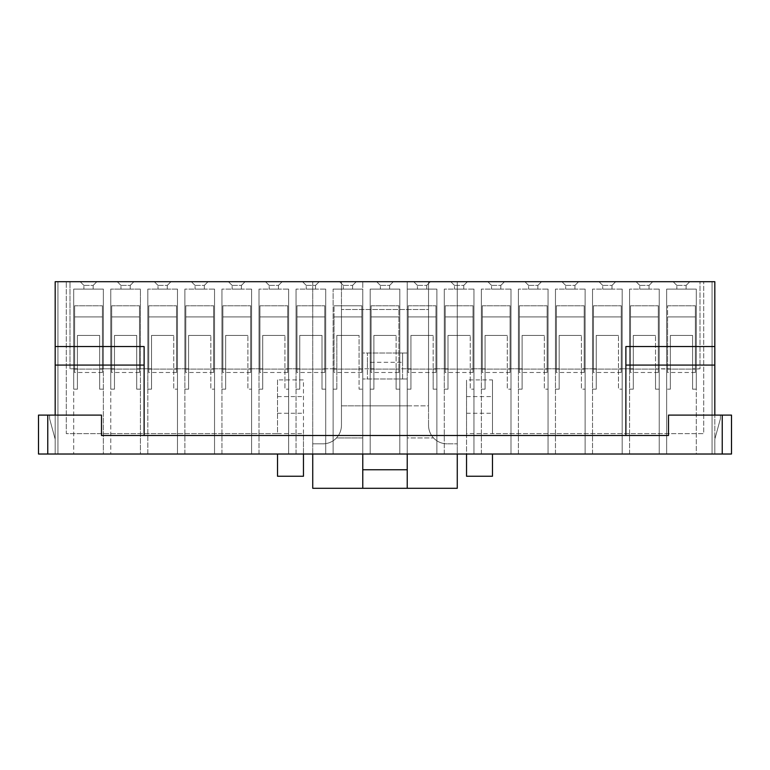 <?xml version="1.0" encoding="UTF-8"?>
<svg xmlns="http://www.w3.org/2000/svg" width="770" height="770" viewBox="0 0 770 770"><rect width="100%" height="100%" fill="white"/><g stroke="black" fill="none" stroke-linecap="round" stroke-linejoin="round"><path stroke-width="0.58" stroke-dasharray="3.85 2.89" d="M362.766 454.021L362.766 289.106L362.766 454.021L362.766 389.168L359.061 389.168L362.766 389.168L362.766 368.792L359.061 368.792L359.061 389.168L359.061 335.431L359.061 368.792L359.061 335.431L336.827 335.431L359.061 335.431L336.827 335.431L359.061 335.431L359.061 389.168L359.061 368.792L361.842 368.792L361.842 305.786L334.045 305.786L361.842 305.786L334.045 305.786L361.842 305.786L361.842 316.903L334.045 316.903L361.842 316.903L334.045 316.903L334.045 368.792L334.045 305.786L334.045 368.792L333.121 368.792L334.045 368.792L334.045 372.497L334.045 305.786L334.045 316.903L361.842 316.903L361.842 368.792L361.842 305.786L361.842 369.109L362.766 368.792L362.766 289.106L333.121 289.106L333.121 454.021L362.766 454.021L333.121 454.021L362.766 454.021L362.766 368.792L370.178 368.792L362.766 368.792L362.766 289.106L333.121 289.106L333.121 454.021L333.121 368.792L325.71 368.792L333.121 368.792L333.121 454.021L362.766 454.021L362.766 437.938L336.48 437.938C339.724 434.357 341.389 430.141 341.457 425.3C341.389 430.141 339.724 434.357 336.48 437.938A18.528 18.528 0 0 1 322.928 443.828A18.528 18.528 0 0 0 336.48 437.938L362.766 437.938L362.766 488.305M312.736 454.021L312.736 443.828L322.928 443.828L312.736 443.828L312.736 281.695L55.18 281.695L55.18 454.021L55.18 281.695L57.952 281.695L55.18 281.695L55.18 415.107L101.496 415.107L101.496 435.493L144.115 435.493L144.115 346.548M362.766 469.767L407.234 469.767L407.234 437.938L433.52 437.938L407.234 437.938L407.234 405.848L428.543 405.848L428.543 281.695L428.543 425.3A18.528 18.528 0 0 0 447.072 443.828A18.528 18.528 0 0 1 428.543 425.3C428.611 430.141 430.276 434.357 433.52 437.938A18.528 18.528 0 0 0 447.072 443.828A18.528 18.528 0 0 1 433.52 437.938C430.276 434.357 428.611 430.141 428.543 425.3L428.543 309.492L341.457 309.492L428.543 309.492L428.543 405.848L407.234 405.848L407.234 378.975L362.766 378.975L362.766 437.938L362.766 405.848L341.457 405.848L341.457 425.3L341.457 281.695L312.736 281.695L312.736 488.305L457.264 488.305L457.264 281.695L457.264 443.828L447.072 443.828L457.264 443.828L447.072 443.828L457.264 443.828L457.264 454.021M402.604 362.304L402.604 378.975L362.766 378.975L362.766 405.848L341.457 405.848L341.457 309.492L341.457 425.3L341.457 281.695L407.234 281.695L407.234 353.035L362.766 353.035L362.766 281.695L362.766 353.035L367.396 353.035L367.396 362.304L402.604 362.304L402.604 353.035L367.396 353.035L367.396 378.975L367.396 362.304M55.18 415.107L49.617 415.107L55.18 415.107L49.617 415.107L49.617 418.813L49.617 415.107L49.617 418.813L55.18 439.198L49.617 418.813L55.18 439.198L55.18 415.107L38.5 415.107L38.5 454.021L55.18 454.021L55.18 415.107L38.5 415.107L55.18 415.107L49.617 415.107L49.617 418.813L55.18 439.198L55.18 454.021L57.952 454.021L38.5 454.021L38.5 415.107L38.5 454.021L722.231 454.021L722.231 415.107L731.5 415.107L714.82 415.107L714.82 439.198L720.383 418.813L720.383 415.107L720.383 418.813L714.82 439.198L714.82 454.021L714.82 281.695L407.234 281.695L407.234 353.035L402.604 353.035L402.604 378.975L407.234 378.975L407.234 405.848L362.766 405.848L407.234 405.848L407.234 454.021L436.879 454.021L436.879 289.106L407.234 289.106L407.234 368.792L399.822 368.792L399.822 289.106L370.178 289.106L370.178 454.021L399.822 454.021L399.822 289.106L399.822 454.021L399.822 289.106L370.178 289.106L399.822 289.106L370.178 289.106L370.178 454.021L399.822 454.021L370.178 454.021L399.822 454.021L399.822 389.168L396.117 389.168L396.117 368.792L398.899 369.109L398.899 305.786L398.899 368.792L399.822 368.792L399.822 389.168L396.117 389.168L396.117 368.792L398.899 368.792L398.899 305.786L398.899 368.792L407.234 368.792L407.234 289.106L407.234 454.021L436.879 454.021L436.879 289.106L436.879 454.021L407.234 454.021L436.879 454.021L436.879 389.168L433.173 389.168L433.173 368.792L435.955 369.109L435.955 305.786L435.955 368.792L436.879 368.792L436.879 289.106L407.234 289.106L436.879 289.106L407.234 289.106L407.234 454.021M73.708 454.021L103.353 454.021L103.353 289.106L103.353 454.021L103.353 289.106L73.708 289.106L73.708 368.792L74.632 369.109L74.632 305.786L74.632 368.792L77.414 368.792L77.414 389.168L77.414 335.431L99.648 335.431L77.414 335.431L77.414 389.168L77.414 335.431L99.648 335.431L99.648 368.792L102.429 369.109L102.429 305.786L102.429 368.792L103.353 368.792L103.353 454.021L73.708 454.021L103.353 454.021L73.708 454.021L73.708 289.106L73.708 454.021M110.764 454.021L140.41 454.021L140.41 289.106L140.41 454.021L140.41 289.106L110.764 289.106L110.764 368.792L111.689 369.109L111.689 305.786L111.689 368.792L114.47 368.792L114.47 389.168L114.47 335.431L136.704 335.431L114.47 335.431L114.47 389.168L114.47 335.431L136.704 335.431L136.704 368.792L139.486 369.109L139.486 305.786L139.486 368.792L140.41 368.792L140.41 454.021L110.764 454.021L140.41 454.021L110.764 454.021L110.764 289.106L110.764 454.021M147.821 454.021L177.475 454.021L177.475 289.106L147.821 289.106L147.821 368.792L140.41 368.792L140.41 289.106L110.764 289.106L140.41 289.106L110.764 289.106L110.764 368.792L114.47 368.792L114.47 335.431L136.704 335.431L136.704 389.168L136.704 368.792L139.486 368.792L139.486 305.786L139.486 368.792L147.821 368.792L147.821 289.106L147.821 454.021L177.475 454.021L177.475 289.106L177.475 454.021L147.821 454.021L177.475 454.021L177.475 389.168L173.76 389.168L173.76 368.792L176.542 369.109L176.542 305.786L176.542 368.792L177.475 368.792L177.475 289.106L147.821 289.106L177.475 289.106L147.821 289.106L147.821 454.021M184.887 454.021L214.532 454.021L214.532 289.106L184.887 289.106L184.887 368.792L177.475 368.792L177.475 389.168L173.76 389.168L173.76 368.792L176.542 368.792L176.542 305.786L176.542 368.792L184.887 368.792L184.887 289.106L184.887 454.021L214.532 454.021L214.532 289.106L214.532 454.021L184.887 454.021L214.532 454.021L214.532 389.168L210.826 389.168L210.826 368.792L213.608 369.109L213.608 305.786L213.608 368.792L214.532 368.792L214.532 289.106L184.887 289.106L214.532 289.106L184.887 289.106L184.887 454.021M221.943 454.021L251.588 454.021L251.588 289.106L221.943 289.106L221.943 368.792L214.532 368.792L214.532 389.168L210.826 389.168L210.826 368.792L213.608 368.792L213.608 305.786L213.608 368.792L221.943 368.792L221.943 289.106L221.943 454.021L251.588 454.021L251.588 289.106L251.588 454.021L221.943 454.021L251.588 454.021L251.588 389.168L247.882 389.168L247.882 368.792L250.664 369.109L250.664 305.786L250.664 368.792L251.588 368.792L251.588 289.106L221.943 289.106L251.588 289.106L221.943 289.106L221.943 454.021M258.999 454.021L288.644 454.021L288.644 289.106L258.999 289.106L258.999 368.792L251.588 368.792L251.588 389.168L247.882 389.168L247.882 368.792L250.664 368.792L250.664 305.786L250.664 368.792L258.999 368.792L258.999 289.106L258.999 454.021L288.644 454.021L288.644 289.106L288.644 454.021L258.999 454.021L288.644 454.021L288.644 389.168L284.939 389.168L284.939 368.792L287.72 369.109L287.72 305.786L287.72 368.792L288.644 368.792L288.644 289.106L258.999 289.106L288.644 289.106L258.999 289.106L258.999 454.021M296.055 454.021L325.71 454.021L325.71 289.106L296.055 289.106L296.055 368.792L288.644 368.792L288.644 389.168L284.939 389.168L284.939 368.792L287.72 368.792L287.72 305.786L287.72 368.792L296.055 368.792L296.055 289.106L296.055 454.021L325.71 454.021L325.71 289.106L325.71 454.021L296.055 454.021L325.71 454.021L325.71 389.168L322.004 389.168L322.004 368.792L324.776 369.109L324.776 305.786L324.776 368.792L325.71 368.792L325.71 289.106L296.055 289.106L325.71 289.106L296.055 289.106L296.055 454.021M444.29 454.021L473.945 454.021L473.945 289.106L444.29 289.106L444.29 368.792L436.879 368.792L436.879 389.168L433.173 389.168L433.173 368.792L435.955 368.792L435.955 305.786L435.955 368.792L444.29 368.792L444.29 289.106L444.29 454.021L473.945 454.021L473.945 289.106L473.945 454.021L444.29 454.021L473.945 454.021L473.945 389.168L470.239 389.168L470.239 368.792L473.011 369.109L473.011 305.786L473.011 368.792L473.945 368.792L473.945 289.106L444.29 289.106L473.945 289.106L444.29 289.106L444.29 454.021M481.356 454.021L511.001 454.021L511.001 289.106L481.356 289.106L481.356 368.792L473.945 368.792L473.945 389.168L470.239 389.168L470.239 368.792L473.011 368.792L473.011 305.786L473.011 368.792L481.356 368.792L481.356 289.106L481.356 454.021L511.001 454.021L511.001 289.106L511.001 454.021L481.356 454.021L511.001 454.021L511.001 389.168L507.295 389.168L507.295 368.792L510.077 369.109L510.077 305.786L510.077 368.792L511.001 368.792L511.001 289.106L481.356 289.106L511.001 289.106L481.356 289.106L481.356 454.021M518.412 454.021L548.057 454.021L548.057 289.106L518.412 289.106L518.412 368.792L511.001 368.792L511.001 389.168L507.295 389.168L507.295 368.792L510.077 368.792L510.077 305.786L510.077 368.792L518.412 368.792L518.412 289.106L518.412 454.021L548.057 454.021L548.057 289.106L548.057 454.021L518.412 454.021L548.057 454.021L548.057 389.168L544.351 389.168L544.351 368.792L547.133 369.109L547.133 305.786L547.133 368.792L548.057 368.792L548.057 289.106L518.412 289.106L548.057 289.106L518.412 289.106L518.412 454.021M555.468 454.021L585.113 454.021L585.113 289.106L555.468 289.106L555.468 368.792L548.057 368.792L548.057 389.168L544.351 389.168L544.351 368.792L547.133 368.792L547.133 305.786L547.133 368.792L555.468 368.792L555.468 289.106L555.468 454.021L585.113 454.021L585.113 289.106L585.113 454.021L555.468 454.021L585.113 454.021L585.113 389.168L581.408 389.168L581.408 368.792L584.189 369.109L584.189 305.786L584.189 368.792L585.113 368.792L585.113 289.106L555.468 289.106L585.113 289.106L555.468 289.106L555.468 454.021M592.525 454.021L622.179 454.021L622.179 289.106L592.525 289.106L592.525 368.792L585.113 368.792L585.113 389.168L581.408 389.168L581.408 368.792L584.189 368.792L584.189 305.786L584.189 368.792L592.525 368.792L592.525 289.106L592.525 454.021L622.179 454.021L622.179 289.106L622.179 454.021L592.525 454.021L622.179 454.021L622.179 389.168L618.474 389.168L618.474 368.792L621.246 369.109L621.246 305.786L621.246 368.792L622.179 368.792L622.179 289.106L592.525 289.106L622.179 289.106L592.525 289.106L592.525 454.021M629.591 454.021L659.236 454.021L659.236 289.106L629.591 289.106L629.591 368.792L622.179 368.792L622.179 389.168L618.474 389.168L618.474 368.792L621.246 368.792L621.246 305.786L621.246 368.792L629.591 368.792L629.591 289.106L629.591 454.021L659.236 454.021L659.236 289.106L659.236 454.021L629.591 454.021L659.236 454.021L659.236 389.168L655.53 389.168L655.53 368.792L658.312 369.109L658.312 305.786L658.312 368.792L659.236 368.792L659.236 289.106L629.591 289.106L659.236 289.106L629.591 289.106L629.591 454.021M666.647 454.021L696.292 454.021L696.292 289.106L696.292 368.792L699.997 368.792L699.997 281.695L70.003 281.695L699.997 281.695L699.997 368.792L695.368 369.109L695.368 305.786L695.368 368.792L696.292 368.792L696.292 289.106L666.647 289.106L666.647 368.792L659.236 368.792L659.236 389.168L655.53 389.168L655.53 368.792L658.312 368.792L658.312 305.786L658.312 368.792L667.571 369.109L667.571 305.786L667.571 368.792L670.352 368.792L670.352 389.168L670.352 335.431L692.586 335.431L670.352 335.431L670.352 389.168L670.352 335.431L692.586 335.431L692.586 368.792L695.368 368.792L695.368 305.786L695.368 368.792L692.586 368.792L692.586 389.168L692.586 335.431L692.586 389.168L696.292 389.168L696.292 368.792L696.292 389.168L692.586 389.168L692.586 335.431L670.352 335.431L670.352 368.792L666.647 368.792L666.647 289.106L696.292 289.106L696.292 454.021L666.647 454.021L696.292 454.021L666.647 454.021L666.647 389.168L670.352 389.168L666.647 389.168L666.647 454.021L666.647 289.106L666.647 454.021M722.231 415.107L714.82 415.107L714.82 281.695L712.048 281.695L714.82 281.695L714.82 415.107L720.383 415.107L714.82 415.107L714.82 439.198L720.383 418.813L720.383 415.107L714.82 415.107L731.5 415.107L731.5 454.021L712.048 454.021L712.048 281.695L712.048 454.021L731.5 454.021L731.5 415.107L731.5 454.021L722.231 454.021M689.804 281.695L673.134 281.695L689.804 281.695L673.134 281.695L689.804 281.695L686.099 285.4L686.099 289.106L676.84 289.106L686.099 289.106L676.84 289.106L686.099 289.106L686.099 285.4L676.84 285.4L673.134 281.695L676.84 285.4L673.134 281.695L676.84 285.4L686.099 285.4L686.099 289.106L686.099 285.4L676.84 285.4L676.84 289.106L676.84 285.4L676.84 289.106L676.84 285.4L686.099 285.4L689.804 281.695M652.748 281.695L636.078 281.695L652.748 281.695L636.078 281.695L652.748 281.695L649.043 285.4L649.043 289.106L639.783 289.106L649.043 289.106L639.783 289.106L649.043 289.106L649.043 285.4L639.783 285.4L636.078 281.695L639.783 285.4L636.078 281.695L639.783 285.4L649.043 285.4L649.043 289.106L649.043 285.4L639.783 285.4L639.783 289.106L639.783 285.4L639.783 289.106L639.783 285.4L649.043 285.4L652.748 281.695M615.692 281.695L599.012 281.695L615.692 281.695L599.012 281.695L615.692 281.695L611.986 285.4L611.986 289.106L602.718 289.106L611.986 289.106L602.718 289.106L611.986 289.106L611.986 285.4L602.718 285.4L599.012 281.695L602.718 285.4L599.012 281.695L602.718 285.4L611.986 285.4L611.986 289.106L611.986 285.4L602.718 285.4L602.718 289.106L602.718 285.4L602.718 289.106L602.718 285.4L611.986 285.4L615.692 281.695M578.636 281.695L561.956 281.695L578.636 281.695L561.956 281.695L578.636 281.695L574.93 285.4L574.93 289.106L565.661 289.106L574.93 289.106L565.661 289.106L574.93 289.106L574.93 285.4L565.661 285.4L561.956 281.695L565.661 285.4L561.956 281.695L565.661 285.4L574.93 285.4L574.93 289.106L574.93 285.4L565.661 285.4L565.661 289.106L565.661 285.4L565.661 289.106L565.661 285.4L574.93 285.4L578.636 281.695M541.57 281.695L524.899 281.695L541.57 281.695L524.899 281.695L541.57 281.695L537.864 285.4L537.864 289.106L528.605 289.106L537.864 289.106L528.605 289.106L537.864 289.106L537.864 285.4L528.605 285.4L524.899 281.695L528.605 285.4L524.899 281.695L528.605 285.4L537.864 285.4L537.864 289.106L537.864 285.4L528.605 285.4L528.605 289.106L528.605 285.4L528.605 289.106L528.605 285.4L537.864 285.4L541.57 281.695M504.514 281.695L487.834 281.695L504.514 281.695L487.834 281.695L504.514 281.695L500.808 285.4L500.808 289.106L491.549 289.106L500.808 289.106L491.549 289.106L500.808 289.106L500.808 285.4L491.549 285.4L487.834 281.695L491.549 285.4L487.834 281.695L491.549 285.4L500.808 285.4L500.808 289.106L500.808 285.4L491.549 285.4L491.549 289.106L491.549 285.4L491.549 289.106L491.549 285.4L500.808 285.4L504.514 281.695M467.457 281.695L450.777 281.695L467.457 281.695L450.777 281.695L467.457 281.695L463.752 285.4L463.752 289.106L454.483 289.106L463.752 289.106L454.483 289.106L463.752 289.106L463.752 285.4L454.483 285.4L450.777 281.695L454.483 285.4L450.777 281.695L454.483 285.4L463.752 285.4L463.752 289.106L463.752 285.4L454.483 285.4L454.483 289.106L454.483 285.4L454.483 289.106L454.483 285.4L463.752 285.4L467.457 281.695M430.401 281.695L413.721 281.695L430.401 281.695L413.721 281.695L430.401 281.695L426.695 285.4L426.695 289.106L417.427 289.106L426.695 289.106L417.427 289.106L426.695 289.106L426.695 285.4L417.427 285.4L413.721 281.695L417.427 285.4L413.721 281.695L417.427 285.4L426.695 285.4L426.695 289.106L426.695 285.4L417.427 285.4L417.427 289.106L417.427 285.4L417.427 289.106L417.427 285.4L426.695 285.4L430.401 281.695M393.335 281.695L376.665 281.695L393.335 281.695L376.665 281.695L393.335 281.695L389.63 285.4L389.63 289.106L380.37 289.106L389.63 289.106L380.37 289.106L389.63 289.106L389.63 285.4L380.37 285.4L376.665 281.695L380.37 285.4L376.665 281.695L380.37 285.4L389.63 285.4L389.63 289.106L389.63 285.4L380.37 285.4L380.37 289.106L380.37 285.4L380.37 289.106L380.37 285.4L389.63 285.4L393.335 281.695M356.279 281.695L339.599 281.695L356.279 281.695L339.599 281.695L356.279 281.695L352.573 285.4L352.573 289.106L343.305 289.106L352.573 289.106L343.305 289.106L352.573 289.106L352.573 285.4L343.305 285.4L339.599 281.695L343.305 285.4L339.599 281.695L343.305 285.4L352.573 285.4L352.573 289.106L352.573 285.4L343.305 285.4L343.305 289.106L343.305 285.4L343.305 289.106L343.305 285.4L352.573 285.4L356.279 281.695M319.223 281.695L302.543 281.695L319.223 281.695L302.543 281.695L319.223 281.695L315.517 285.4L315.517 289.106L306.248 289.106L315.517 289.106L306.248 289.106L315.517 289.106L315.517 285.4L306.248 285.4L302.543 281.695L306.248 285.4L302.543 281.695L306.248 285.4L315.517 285.4L315.517 289.106L315.517 285.4L306.248 285.4L306.248 289.106L306.248 285.4L306.248 289.106L306.248 285.4L315.517 285.4L319.223 281.695M282.167 281.695L265.486 281.695L282.167 281.695L265.486 281.695L282.167 281.695L278.451 285.4L278.451 289.106L269.192 289.106L278.451 289.106L269.192 289.106L278.451 289.106L278.451 285.4L269.192 285.4L265.486 281.695L269.192 285.4L265.486 281.695L269.192 285.4L278.451 285.4L278.451 289.106L278.451 285.4L269.192 285.4L269.192 289.106L269.192 285.4L269.192 289.106L269.192 285.4L278.451 285.4L282.167 281.695M245.101 281.695L228.43 281.695L245.101 281.695L228.43 281.695L245.101 281.695L241.395 285.4L241.395 289.106L232.136 289.106L241.395 289.106L232.136 289.106L241.395 289.106L241.395 285.4L232.136 285.4L228.43 281.695L232.136 285.4L228.43 281.695L232.136 285.4L241.395 285.4L241.395 289.106L241.395 285.4L232.136 285.4L232.136 289.106L232.136 285.4L232.136 289.106L232.136 285.4L241.395 285.4L245.101 281.695M208.044 281.695L191.364 281.695L208.044 281.695L191.364 281.695L208.044 281.695L204.339 285.4L204.339 289.106L195.07 289.106L204.339 289.106L195.07 289.106L204.339 289.106L204.339 285.4L195.07 285.4L191.364 281.695L195.07 285.4L191.364 281.695L195.07 285.4L204.339 285.4L204.339 289.106L204.339 285.4L195.07 285.4L195.07 289.106L195.07 285.4L195.07 289.106L195.07 285.4L204.339 285.4L208.044 281.695M170.988 281.695L154.308 281.695L170.988 281.695L154.308 281.695L170.988 281.695L167.283 285.4L167.283 289.106L158.014 289.106L167.283 289.106L158.014 289.106L167.283 289.106L167.283 285.4L158.014 285.4L154.308 281.695L158.014 285.4L154.308 281.695L158.014 285.4L167.283 285.4L167.283 289.106L167.283 285.4L158.014 285.4L158.014 289.106L158.014 285.4L158.014 289.106L158.014 285.4L167.283 285.4L170.988 281.695M133.922 281.695L117.252 281.695L133.922 281.695L117.252 281.695L133.922 281.695L130.217 285.4L130.217 289.106L120.957 289.106L130.217 289.106L120.957 289.106L130.217 289.106L130.217 285.4L120.957 285.4L117.252 281.695L120.957 285.4L117.252 281.695L120.957 285.4L130.217 285.4L130.217 289.106L130.217 285.4L120.957 285.4L120.957 289.106L120.957 285.4L120.957 289.106L120.957 285.4L130.217 285.4L133.922 281.695M96.866 281.695L80.195 281.695L96.866 281.695L80.195 281.695L96.866 281.695L93.16 285.4L93.16 289.106L83.901 289.106L93.16 289.106L83.901 289.106L93.16 289.106L93.16 285.4L83.901 285.4L80.195 281.695L83.901 285.4L80.195 281.695L83.901 285.4L93.16 285.4L93.16 289.106L93.16 285.4L83.901 285.4L83.901 289.106L83.901 285.4L83.901 289.106L83.901 285.4L93.16 285.4L96.866 281.695M322.928 443.828L312.736 443.828L322.928 443.828A18.528 18.528 0 0 0 341.457 425.3A18.528 18.528 0 0 1 322.928 443.828M492.473 454.021L492.473 476.255L466.533 476.255L466.533 433.635L703.703 433.635L703.703 281.695L703.703 433.635L492.473 433.635L492.473 379.908L466.533 379.908L466.533 454.021M277.527 379.908L277.527 433.635L66.297 433.635L66.297 281.695L66.297 433.635L277.527 433.635L277.527 379.908L303.467 379.908L303.467 454.021M407.234 469.767L407.234 488.305M277.527 433.635L303.467 433.635L303.467 476.255L277.527 476.255L277.527 454.021M57.952 281.695L57.952 454.021L57.952 281.695M625.885 346.548L625.885 435.493L144.115 435.493M492.473 379.908L492.473 433.635M466.533 433.635L466.533 379.908M466.533 396.579L492.473 396.579M303.467 433.635L303.467 379.908M625.885 435.493L668.504 435.493L668.504 415.107L714.82 415.107L714.82 454.021L714.82 439.198L720.383 418.813L720.383 415.107L714.82 415.107M99.648 389.168L99.648 368.792L102.429 368.792L102.429 305.786L102.429 368.792L103.353 368.792L103.353 289.106L73.708 289.106L103.353 289.106L73.708 289.106L73.708 368.792L70.003 368.792L77.414 368.792L77.414 335.431L99.648 335.431L99.648 389.168L99.648 335.431L99.648 389.168L103.353 389.168L99.648 389.168M74.632 369.109L74.632 372.497L74.632 369.109L102.429 369.109L102.429 372.497L102.429 369.109L74.632 369.109M74.632 316.903L74.632 368.792L74.632 316.903L102.429 316.903L74.632 316.903M73.708 368.792L73.708 389.168L73.708 368.792M74.632 305.786L102.429 305.786L74.632 305.786M73.708 389.168L77.414 389.168L73.708 389.168M136.704 335.431L136.704 389.168L136.704 335.431M111.689 369.109L111.689 372.497L111.689 369.109L139.486 369.109L139.486 372.497L139.486 369.109L111.689 369.109M103.353 368.792L110.764 368.792L103.353 368.792M111.689 316.903L111.689 368.792L111.689 316.903L139.486 316.903L111.689 316.903M110.764 368.792L110.764 389.168L110.764 368.792M111.689 305.786L139.486 305.786L111.689 305.786M136.704 389.168L140.41 389.168L136.704 389.168M110.764 389.168L114.47 389.168L110.764 389.168M70.003 368.792L70.003 281.695L70.003 368.792M151.526 335.431L173.76 335.431L151.526 335.431L151.526 389.168L151.526 335.431L151.526 368.792L151.526 335.431L173.76 335.431L173.76 389.168L173.76 335.431L151.526 335.431M148.754 369.109L148.754 372.497L148.754 369.109L176.542 369.109L176.542 372.497L176.542 369.109L148.754 369.109M147.821 368.792L148.754 368.792L148.754 305.786L148.754 368.792L151.526 368.792L147.821 368.792L147.821 389.168L147.821 368.792M148.754 316.903L148.754 368.792L148.754 316.903L176.542 316.903L148.754 316.903M148.754 305.786L176.542 305.786L148.754 305.786M147.821 389.168L151.526 389.168L147.821 389.168M188.592 335.431L210.826 335.431L188.592 335.431L188.592 389.168L188.592 335.431L188.592 368.792L188.592 335.431L210.826 335.431L210.826 389.168L210.826 335.431L188.592 335.431M185.811 369.109L185.811 372.497L185.811 369.109L213.608 369.109L213.608 372.497L213.608 369.109L185.811 369.109M184.887 368.792L185.811 368.792L185.811 305.786L185.811 368.792L188.592 368.792L184.887 368.792L184.887 389.168L184.887 368.792M185.811 316.903L185.811 368.792L185.811 316.903L213.608 316.903L185.811 316.903M185.811 305.786L213.608 305.786L185.811 305.786M184.887 389.168L188.592 389.168L184.887 389.168M225.649 335.431L247.882 335.431L225.649 335.431L225.649 389.168L225.649 335.431L225.649 368.792L225.649 335.431L247.882 335.431L247.882 389.168L247.882 335.431L225.649 335.431M222.867 369.109L222.867 372.497L222.867 369.109L250.664 369.109L250.664 372.497L250.664 369.109L222.867 369.109M221.943 368.792L222.867 368.792L222.867 305.786L222.867 368.792L225.649 368.792L221.943 368.792L221.943 389.168L221.943 368.792M222.867 316.903L222.867 368.792L222.867 316.903L250.664 316.903L222.867 316.903M222.867 305.786L250.664 305.786L222.867 305.786M221.943 389.168L225.649 389.168L221.943 389.168M262.705 335.431L284.939 335.431L262.705 335.431L262.705 389.168L262.705 335.431L262.705 368.792L262.705 335.431L284.939 335.431L284.939 389.168L284.939 335.431L262.705 335.431M259.923 369.109L259.923 372.497L259.923 369.109L287.72 369.109L287.72 372.497L287.72 369.109L259.923 369.109M258.999 368.792L259.923 368.792L259.923 305.786L259.923 368.792L262.705 368.792L258.999 368.792L258.999 389.168L258.999 368.792M259.923 316.903L259.923 368.792L259.923 316.903L287.72 316.903L259.923 316.903M259.923 305.786L287.72 305.786L259.923 305.786M258.999 389.168L262.705 389.168L258.999 389.168M299.761 335.431L322.004 335.431L299.761 335.431L299.761 389.168L299.761 335.431L299.761 368.792L299.761 335.431L322.004 335.431L322.004 368.792L324.776 368.792L324.776 305.786L324.776 368.792L325.71 368.792L325.71 389.168L322.004 389.168L322.004 335.431L322.004 389.168L322.004 335.431L299.761 335.431M296.989 369.109L296.989 372.497L296.989 369.109L324.776 369.109L324.776 372.497L324.776 369.109L296.989 369.109M296.055 368.792L296.989 368.792L296.989 305.786L296.989 368.792L299.761 368.792L296.055 368.792L296.055 389.168L296.055 368.792M296.989 316.903L296.989 368.792L296.989 316.903L324.776 316.903L296.989 316.903M296.989 305.786L324.776 305.786L296.989 305.786M296.055 389.168L299.761 389.168L296.055 389.168M336.827 368.792L336.827 335.431L336.827 389.168L336.827 335.431L336.827 368.792L334.045 368.792L336.827 368.792M361.842 369.109L361.842 372.497L361.842 369.109L334.045 369.109L361.842 369.109M333.121 389.168L336.827 389.168L333.121 389.168M333.121 289.106L362.766 289.106L333.121 289.106M373.883 335.431L396.117 335.431L373.883 335.431L373.883 389.168L373.883 335.431L373.883 368.792L373.883 335.431L396.117 335.431L396.117 389.168L396.117 335.431L373.883 335.431M371.101 369.109L371.101 372.497L371.101 369.109L398.899 369.109L398.899 372.497L398.899 369.109L371.101 369.109M370.178 368.792L371.101 368.792L371.101 305.786L371.101 368.792L373.883 368.792L370.178 368.792L370.178 454.021L370.178 368.792M371.101 316.903L371.101 368.792L371.101 316.903L398.899 316.903L371.101 316.903M371.101 305.786L398.899 305.786L371.101 305.786M370.178 389.168L373.883 389.168L370.178 389.168M410.939 335.431L433.173 335.431L410.939 335.431L410.939 389.168L410.939 335.431L410.939 368.792L410.939 335.431L433.173 335.431L433.173 389.168L433.173 335.431L410.939 335.431M408.158 369.109L408.158 372.497L408.158 369.109L435.955 369.109L435.955 372.497L435.955 369.109L408.158 369.109M407.234 368.792L408.158 368.792L408.158 305.786L408.158 368.792L410.939 368.792L407.234 368.792L407.234 389.168L407.234 368.792M408.158 316.903L408.158 368.792L408.158 316.903L435.955 316.903L408.158 316.903M408.158 305.786L435.955 305.786L408.158 305.786M407.234 389.168L410.939 389.168L407.234 389.168M447.996 335.431L470.239 335.431L447.996 335.431L447.996 389.168L447.996 335.431L447.996 368.792L447.996 335.431L470.239 335.431L470.239 389.168L470.239 335.431L447.996 335.431M445.224 369.109L445.224 372.497L445.224 369.109L473.011 369.109L473.011 372.497L473.011 369.109L445.224 369.109M444.29 368.792L445.224 368.792L445.224 305.786L445.224 368.792L447.996 368.792L444.29 368.792L444.29 389.168L444.29 368.792M445.224 316.903L445.224 368.792L445.224 316.903L473.011 316.903L445.224 316.903M445.224 305.786L473.011 305.786L445.224 305.786M444.29 389.168L447.996 389.168L444.29 389.168M485.061 335.431L507.295 335.431L485.061 335.431L485.061 389.168L485.061 335.431L485.061 368.792L485.061 335.431L507.295 335.431L507.295 389.168L507.295 335.431L485.061 335.431M482.28 369.109L482.28 372.497L482.28 369.109L510.077 369.109L510.077 372.497L510.077 369.109L482.28 369.109M481.356 368.792L482.28 368.792L482.28 305.786L482.28 368.792L485.061 368.792L481.356 368.792L481.356 389.168L481.356 368.792M482.28 316.903L482.28 368.792L482.28 316.903L510.077 316.903L482.28 316.903M482.28 305.786L510.077 305.786L482.28 305.786M481.356 389.168L485.061 389.168L481.356 389.168M522.118 335.431L544.351 335.431L522.118 335.431L522.118 389.168L522.118 335.431L522.118 368.792L522.118 335.431L544.351 335.431L544.351 389.168L544.351 335.431L522.118 335.431M519.336 369.109L519.336 372.497L519.336 369.109L547.133 369.109L547.133 372.497L547.133 369.109L519.336 369.109M518.412 368.792L519.336 368.792L519.336 305.786L519.336 368.792L522.118 368.792L518.412 368.792L518.412 389.168L518.412 368.792M519.336 316.903L519.336 368.792L519.336 316.903L547.133 316.903L519.336 316.903M519.336 305.786L547.133 305.786L519.336 305.786M518.412 389.168L522.118 389.168L518.412 389.168M559.174 335.431L581.408 335.431L559.174 335.431L559.174 389.168L559.174 335.431L559.174 368.792L559.174 335.431L581.408 335.431L581.408 389.168L581.408 335.431L559.174 335.431M556.392 369.109L556.392 372.497L556.392 369.109L584.189 369.109L584.189 372.497L584.189 369.109L556.392 369.109M555.468 368.792L556.392 368.792L556.392 305.786L556.392 368.792L559.174 368.792L555.468 368.792L555.468 389.168L555.468 368.792M556.392 316.903L556.392 368.792L556.392 316.903L584.189 316.903L556.392 316.903M556.392 305.786L584.189 305.786L556.392 305.786M555.468 389.168L559.174 389.168L555.468 389.168M596.24 335.431L618.474 335.431L596.24 335.431L596.24 389.168L596.24 335.431L596.24 368.792L596.24 335.431L618.474 335.431L618.474 389.168L618.474 335.431L596.24 335.431M593.458 369.109L593.458 372.497L593.458 369.109L621.246 369.109L621.246 372.497L621.246 369.109L593.458 369.109M592.525 368.792L593.458 368.792L593.458 305.786L593.458 368.792L596.24 368.792L592.525 368.792L592.525 389.168L592.525 368.792M593.458 316.903L593.458 368.792L593.458 316.903L621.246 316.903L593.458 316.903M593.458 305.786L621.246 305.786L593.458 305.786M592.525 389.168L596.24 389.168L592.525 389.168M633.296 335.431L655.53 335.431L633.296 335.431L633.296 389.168L633.296 335.431L633.296 368.792L633.296 335.431L655.53 335.431L655.53 389.168L655.53 335.431L633.296 335.431M630.514 369.109L630.514 372.497L630.514 369.109L658.312 369.109L658.312 372.497L658.312 369.109L630.514 369.109M629.591 368.792L630.514 368.792L630.514 305.786L630.514 368.792L633.296 368.792L629.591 368.792L629.591 389.168L629.591 368.792M630.514 316.903L630.514 368.792L630.514 316.903L658.312 316.903L630.514 316.903M630.514 305.786L658.312 305.786L630.514 305.786M629.591 389.168L633.296 389.168L629.591 389.168M667.571 369.109L667.571 372.497L667.571 369.109L695.368 369.109L695.368 372.497L695.368 369.109L667.571 369.109M667.571 316.903L667.571 368.792L667.571 316.903L695.368 316.903L667.571 316.903M666.647 389.168L666.647 368.792L666.647 389.168M667.571 305.786L695.368 305.786L667.571 305.786M666.647 289.106L696.292 289.106L666.647 289.106M277.527 413.259L303.467 413.259M277.527 396.579L303.467 396.579M466.533 413.259L492.473 413.259M47.769 415.107L47.769 454.021M102.429 372.497L74.632 372.497M139.486 372.497L111.689 372.497M176.542 372.497L148.754 372.497M213.608 372.497L185.811 372.497M250.664 372.497L222.867 372.497M287.72 372.497L259.923 372.497M324.776 372.497L296.989 372.497M361.842 372.497L334.045 372.497M398.899 372.497L371.101 372.497M435.955 372.497L408.158 372.497M473.011 372.497L445.224 372.497M510.077 372.497L482.28 372.497M547.133 372.497L519.336 372.497M584.189 372.497L556.392 372.497M621.246 372.497L593.458 372.497M658.312 372.497L630.514 372.497M695.368 372.497L667.571 372.497"/><path stroke-width="1.16" d="M362.766 454.021L362.766 488.305L312.736 488.305L312.736 454.021M38.5 454.021L47.769 454.021L47.769 415.107L38.5 415.107L38.5 454.021M457.264 454.021L457.264 488.305L362.766 488.305M47.769 415.107L101.496 415.107L101.496 435.493L668.504 435.493L668.504 415.107L722.231 415.107L722.231 454.021L47.769 454.021M722.231 454.021L731.5 454.021L731.5 415.107L722.231 415.107M55.18 415.107L55.18 281.695L714.82 281.695L714.82 365.076L625.885 365.076L625.885 346.548L714.82 346.548M407.234 454.021L407.234 488.305M714.82 415.107L714.82 365.076M55.18 346.548L144.115 346.548L144.115 435.493M492.473 454.021L492.473 476.255L466.533 476.255L466.533 454.021M277.527 454.021L277.527 476.255L303.467 476.255L303.467 454.021M625.885 365.076L625.885 435.493M144.115 365.076L55.18 365.076M407.234 469.767L362.766 469.767"/></g></svg>
